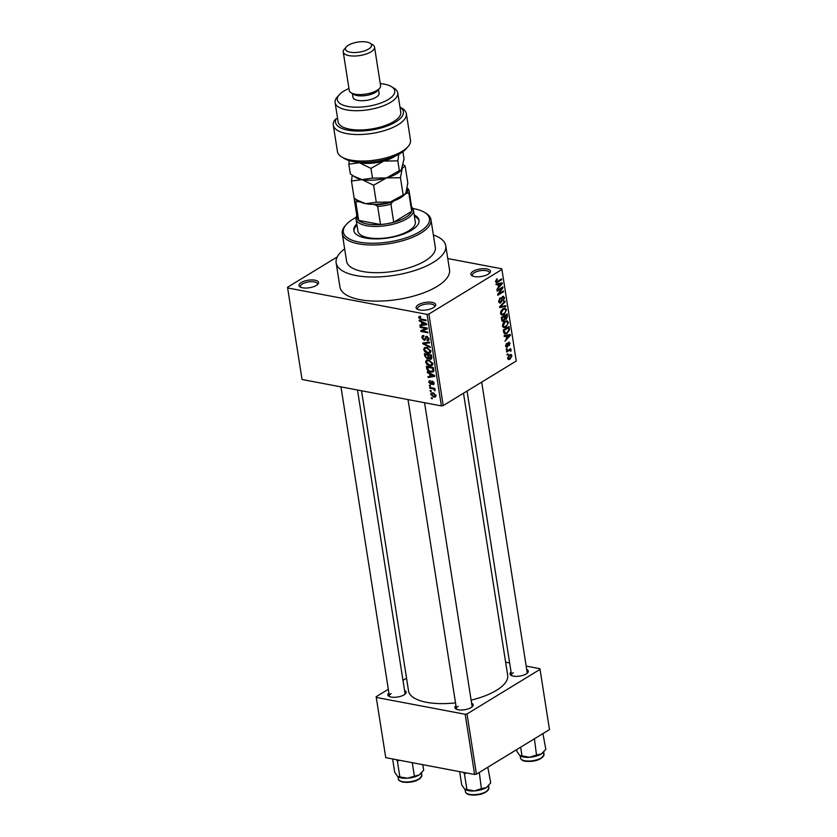<?xml version="1.0" encoding="UTF-8"?>
<svg xmlns="http://www.w3.org/2000/svg" width="837" height="837" viewBox="0 0 837 837"><rect width="100%" height="100%" fill="white"/><g stroke="black" fill="none" stroke-linecap="round" stroke-linejoin="round"><path stroke-width="1.26" d="M488.243 274.191A9.908 3.808 171.1 0 1 472.016 275.718A9.908 3.808 171.1 0 1 473.104 271.324A9.908 3.808 171.1 0 1 485.617 268.782A9.908 3.808 171.1 0 1 489.812 272.925A9.908 3.808 171.1 0 1 488.243 274.191M489.174 273.542A8.579 3.296 -8.9 0 0 489.342 272.632A8.579 3.296 -8.9 0 0 483.483 270.445A8.579 3.296 -8.9 0 0 474.297 272.716A8.579 3.296 -8.9 0 0 472.382 275.289A8.579 3.296 -8.9 0 0 472.811 276.105M433.472 307.629A9.908 3.808 171.1 0 1 417.244 309.146A9.908 3.808 171.1 0 1 418.322 304.752A9.908 3.808 171.1 0 1 430.846 302.209A9.908 3.808 171.1 0 1 435.041 306.363A9.908 3.808 171.1 0 1 433.472 307.629M434.403 306.97A8.579 3.296 -8.9 0 0 434.57 306.07A8.579 3.296 -8.9 0 0 428.711 303.873A8.579 3.296 -8.9 0 0 419.525 306.154A8.579 3.296 -8.9 0 0 417.611 308.727A8.579 3.296 -8.9 0 0 418.04 309.533M316.344 285.427A9.908 3.808 171.1 0 1 300.117 286.945A9.908 3.808 171.1 0 1 301.194 282.55A9.908 3.808 171.1 0 1 313.718 280.008A9.908 3.808 171.1 0 1 317.914 284.161A9.908 3.808 171.1 0 1 316.344 285.427M317.275 284.768A8.579 3.296 -8.9 0 0 317.443 283.869A8.579 3.296 -8.9 0 0 311.584 281.671A8.579 3.296 -8.9 0 0 302.398 283.952A8.579 3.296 -8.9 0 0 300.483 286.526A8.579 3.296 -8.9 0 0 300.912 287.332M404.564 690.483A9.249 3.557 171.1 0 1 405.547 693.685A9.249 3.557 171.1 0 1 404.083 694.856A9.249 3.557 171.1 0 1 388.943 696.279A9.249 3.557 171.1 0 1 388.902 692.931M391.151 693.57A7.92 3.045 -8.9 0 0 389.372 695.945A7.92 3.045 -8.9 0 0 389.749 696.666M526.714 669.558A9.249 3.557 171.1 0 1 527.697 672.749A9.249 3.557 171.1 0 1 526.232 673.931A9.249 3.557 171.1 0 1 511.093 675.354A9.249 3.557 171.1 0 1 511.062 672.006M513.301 672.645A7.92 3.045 -8.9 0 0 511.533 675.02A7.92 3.045 -8.9 0 0 511.899 675.731M471.608 703.195A9.249 3.557 171.1 0 1 472.591 706.386A9.249 3.557 171.1 0 1 471.126 707.568A9.249 3.557 171.1 0 1 455.987 708.991A9.249 3.557 171.1 0 1 455.956 705.643M458.195 706.282A7.92 3.045 -8.9 0 0 456.427 708.657A7.92 3.045 -8.9 0 0 456.793 709.368M344.656 248.861A55.462 21.323 -8.9 0 0 336.15 262.86A55.462 21.323 -8.9 0 0 374.003 277.026A55.462 21.323 -8.9 0 0 433.357 262.326A55.462 21.323 -8.9 0 0 445.744 245.701A55.462 21.323 -8.9 0 0 433.367 234.967M336.15 262.86L339.927 286.955A55.462 21.323 -8.9 0 0 377.769 301.111A55.462 21.323 -8.9 0 0 437.134 286.411A55.462 21.323 -8.9 0 0 449.521 269.796L445.744 245.701M471.126 700.13A50.178 19.293 -8.9 0 0 496.467 690.326A50.178 19.293 -8.9 0 0 507.672 675.292L463.499 393.212M447.753 258.549L501.74 268.782L501.918 269.483L428.889 314.063L443.223 405.6L441.381 405.914L427.048 314.377L428.889 314.063M430.689 394.478L431.254 392.982L433.011 392.846L436.004 395.493L435.428 396.989L433.733 397.125L430.689 394.478L431.536 393.965M429.789 388.201L429.674 387.437L434.811 388.41L434.926 389.174L434.11 389.017L434.999 390.785L433.524 389.048L429.789 388.201L430.72 387.636M428.753 382.174L430.113 380.615L429.496 382.363L430.898 383.44L432.342 381.138L434.079 383.147L432.886 384.643L433.346 383.032L432.562 381.923L430.71 384.34L428.753 382.174L429.601 381.662M429.182 380.804L430.113 380.615M430.333 381.4L429.496 382.363M430.459 383.545L432.049 382.739M431.61 381.243L432.342 381.138M433.681 384.507L432.886 384.643L434.068 383.921M432.677 383.859L433.964 382.655M433.2 381.536L432.174 382.09M431.547 384.256L430.71 384.34L431.913 383.608M426.713 368.552L426.357 366.303L433.43 367.642L433.828 370.979L433.189 371.921L430.741 372.13C428.764 371.942 427.414 370.749 426.713 368.552L427.445 368.102M429.224 357.817L427.205 358.811L424.757 356.091L424.39 353.716L431.453 355.055L431.829 357.43L430.385 359.199L428.774 358.09L428.345 358.696M431.379 359.063L430.385 359.199L431.861 358.299M422.831 343.787L422.716 343.034L429.433 342.103L429.559 342.898L423.595 343.526L430.155 346.727L430.281 347.533L422.831 343.787L424.464 342.793M420.279 327.434L420.153 326.671L427.226 328.01L427.351 328.826L422.193 330.981L427.853 332.059L427.979 332.823L420.906 331.483L420.781 330.657L425.928 328.502L420.279 327.434L421.199 326.869M419.075 316.512L420.603 316.449L420.812 317.233L419.494 317.882L420.153 318.803L425.97 320.016L426.096 320.78L421.293 319.87L418.657 317.683L419.034 316.543M420.666 316.689L419.494 317.882M302.042 379.496L287.52 287.269L302.042 379.496L441.381 405.914M287.708 287.959L427.048 314.377M419.264 321.01L419.138 320.205L426.577 323.877L426.703 324.683L420.017 325.792L419.892 324.986L421.9 324.725L421.482 322.078L419.264 321.01L419.944 320.602M423.982 336.317L422.612 337.845L424.066 339.623L426.734 336.307L429.015 338.859L428.471 340.607L427.257 340.764L428.188 338.723L426.148 337.175L425.709 339.55L424.202 340.397L421.785 337.614L422.392 335.7L423.773 335.532L423.982 336.317L423.051 336.453L423.878 335.951M424.066 339.623L425.813 338.839M425.74 336.432L426.734 336.307M427.048 339.979L429.046 339.142M427.561 336.62L426.148 337.175M425.709 339.55L424.202 340.397L425.73 339.466M424.432 347.648L426.734 347.355L430.919 351.027L430.124 353.047L427.749 353.287L425.091 352.042L423.658 349.646L424.432 347.648M426.399 360.245L428.701 359.952L432.886 363.614L432.091 365.643L429.716 365.874L427.058 364.639L425.635 362.233L426.399 360.245M427.362 372.695L427.236 371.89L434.665 375.562L434.79 376.368L428.105 377.466L427.979 376.671L429.988 376.409L429.58 373.752L427.362 372.695L428.031 372.277M429.444 386.014L429.329 385.25L430.459 386.202L429.444 386.014L430.344 385.47M430.27 391.266L430.155 390.502L431.16 390.691L431.275 391.454L430.27 391.266L431.16 390.722M431.4 398.496L431.285 397.732L432.415 398.684L431.4 398.496L432.3 397.952M507.965 354.553L507.138 355.066L507.013 354.292L507.85 353.789L507.965 354.553L507.034 354.375M508.844 350.661L506.657 352L506.531 351.226L510.758 348.652L510.204 349.835L511.104 350.284L510.988 351.153L509.733 350.274L507.797 350.462M509.158 349.636L511.104 350.284L508.802 349.845M510.34 350.703L508.488 350.044M507.138 349.301L506.312 349.803L506.197 349.039L507.023 348.537L507.138 349.301L506.207 349.123M505.872 346.78L507.295 347.052L505.642 346.026L506.709 343.327L506.249 345.712L507.065 346.351L508.53 342.333L510.005 343.327L509.084 345.838L509.409 343.725L508.739 343.044L507.295 347.052L506.49 347.25M505.6 345.587L507.065 346.351M508.53 342.333L509.231 342.166M509.409 343.725L507.975 342.898M506.071 336.087L504.23 336.484L504.104 335.679L510.277 334.465L510.403 335.271L504.973 341.266L506.479 338.744L506.071 336.087L504.104 335.721M502.514 326.095L503.079 323.333L504.962 321.366L507.086 320.749L508.477 322.465L505.956 327.236L503.748 327.748L502.514 326.095M500.547 313.498L501.112 310.747L502.985 308.769L505.119 308.162L506.511 309.868L503.979 314.639L501.781 315.151L500.547 313.498M495.546 281.546L497.094 278.784L496.226 281.169L496.791 281.724L501.583 278.92L501.698 279.694L497.753 282.1L496.289 282.592L495.546 281.546M495.514 281.033L496.791 281.724M501.918 269.483L516.251 361.019L443.223 405.6M497.973 284.413L496.132 284.81L496.006 284.005L502.179 282.791L502.305 283.597L496.885 289.592L498.392 287.06L497.973 284.413L496.017 284.036M501.792 288.388L497.136 291.234L497.021 290.46L502.828 286.913L502.953 287.74L498.81 293.808L503.466 290.973L503.581 291.736L497.774 295.283L497.649 294.457L501.792 288.388L500.735 288.19M498.998 302.513L500.725 302.837L498.664 301.477L500.223 297.742L499.354 301.132L500.589 302.084L502.671 296.497L504.606 297.7L503.225 301.069L503.926 298.139L502.765 297.271L502.21 297.878L501.918 300.828L500.725 302.837L499.741 303.057M498.768 301.969L500.589 302.084M502.671 296.497L503.602 296.267M502.158 296.926L503.288 297.145L502.001 297.125M505.883 306.447L499.699 307.577L499.584 306.834L505.035 301.017L505.161 301.812L500.317 306.75L505.757 305.641L505.883 306.447L503.748 306.039M503.696 321.178L502.598 321.45L501.258 317.505L507.065 313.959L507.442 316.344L506.312 319.347L504.962 319.253L503.696 321.178L501.876 320.833M504.397 318.981L506.312 319.347L504.376 319.148M506.971 333.45L504.763 334.068L503.225 330.102L509.032 326.556L509.451 329.977L506.971 333.45L505.653 333.199M510.131 359.115L508.551 359.586L507.567 358.341L509.419 354.867L510.957 354.417L511.941 355.673L510.131 359.115L507.63 358.634M337.28 256.896L287.52 287.269M385.752 757.652L376.137 696.729L385.752 757.652L474.61 774.487L465.173 714.275L467.015 713.961L476.441 774.173L474.61 774.487M376.315 697.43L465.173 714.275M467.015 713.961L540.043 669.38L549.48 729.592L476.441 774.173M505.621 662.182L509.639 662.946M526.17 666.085L539.865 668.679L540.043 669.38M406.531 678.179L402.974 680.345M388.337 689.29L376.137 696.729M361.532 390.774L408.519 690.818A50.178 19.293 -8.9 0 0 455.516 702.86M471.942 707.003A7.92 3.045 -8.9 0 0 472.078 706.208L424.558 402.723M404.899 694.291A7.92 3.045 -8.9 0 0 405.035 693.496L357.504 390.011M527.048 673.366A7.92 3.045 -8.9 0 0 527.184 672.571L481.704 382.111M496.362 279.328L497.293 279.506M500.652 279.495L501.698 279.694M500.16 283.188L502.305 283.597M500.495 283.942L498.695 284.256L499.03 286.39L501.645 283.617L498.381 283.534M496.676 283.869L498.695 284.256M499.773 283.262L501.645 283.617M498.256 286.244L499.03 286.39M501.834 287.52L502.953 287.74M498.172 293.693L498.81 293.808M502.535 291.538L503.581 291.736M499.563 298.296L500.421 298.464M498.611 300.996L499.354 301.132M503.759 297.543L504.606 297.7M501.656 297.773L502.21 297.878M501.311 300.713L501.918 300.828M504.429 301.665L505.161 301.812M499.762 306.645L500.317 306.75M505.663 309.711L506.511 309.868M502.514 314.367L503.979 314.639M505.83 310.286L504.816 309.01L503.1 309.544L501.227 313.08L502.252 314.346L505.14 312.735L505.83 310.286M502.19 309.376L503.1 309.544M500.495 312.944L501.227 313.08M506.667 316.198L507.442 316.344M506.511 315.141L504.774 316.198L505.182 318.416L506.092 318.635L506.511 315.141L505.454 314.942M503.717 315.999L504.774 316.198M504.345 318.248L506.092 318.635M504.094 316.616L502.054 317.861L502.503 320.236L503.571 320.414L504.324 318.133L504.094 316.616L503.037 316.417M501.29 317.715L502.054 317.861M501.656 320.069L503.571 320.414M501.541 319.336L502.305 319.483M507.63 322.297L508.477 322.465M504.481 326.953L505.956 327.236M507.797 322.883L506.793 321.607L505.067 322.14L503.194 325.677L504.219 326.932L507.117 325.331L507.797 322.883M504.156 321.963L505.067 322.14M502.472 325.541L503.194 325.677M508.77 329.851L509.451 329.977M508.477 327.738L504.031 330.448L505.391 333.241L506.856 332.676L508.75 330.259L508.477 327.738L507.431 327.539M503.257 330.301L504.031 330.448M503.717 332.969L505.391 333.241M503.476 331.682L504.24 331.829M508.247 334.863L510.403 335.271M508.593 335.616L506.783 335.93L507.117 338.064L509.743 335.302L506.479 335.218M504.774 335.553L506.783 335.93M507.871 334.946L509.743 335.302M506.354 337.918L507.117 338.064M506.144 343.913L506.898 344.049M509.241 343.18L510.005 343.327M507.756 343.379L508.425 343.505M509.827 349.217L510.884 349.416M510.361 351.038L510.988 351.153M511.114 355.516L511.941 355.673M507.536 357.87L509.974 358.372L511.334 356.018L509.22 355.003M511.334 356.018L509.545 355.631L508.174 357.995L508.812 358.728L507.599 358.498M508.634 355.463L509.545 355.631M420.613 316.491L418.657 317.683M421.722 324.746L420.017 325.792M422.633 324.275L421.9 324.725M422.13 321.68L421.482 322.078M424.516 323.595L422.35 322.486L422.685 324.62L425.907 324.201L424.516 323.595L425.186 323.187M422.978 322.099L422.35 322.486M426.504 323.846L425.907 324.201M427.257 328.23L422.193 330.981M424.579 329.527L420.906 331.483M426.86 327.937L425.928 328.502M422.633 337.102L421.785 337.614M429.025 339.686L427.257 340.764M428.879 338.305L428.188 338.723M424.882 342.731L423.595 343.526M428.931 352.555L427.749 353.287M425.667 351.686L425.091 352.042M424.495 349.134L423.658 349.646M430.773 350.452L430.092 350.87L426.839 348.119L425.102 348.276L424.485 349.793L427.644 352.523L430.95 351.488M427.686 347.606L426.839 348.119M429.193 352.503L430.092 350.87M429.119 357.64L427.205 358.811M431.484 355.212L428.638 355.265L429.057 357.514L430.145 358.414L431.861 357.681M429.569 354.689L428.638 355.265M430.145 358.414L430.752 355.662M428.743 354.532L427.812 355.108L425.332 354.637L425.803 357.075L427.079 358.048L428.973 357.242M426.263 354.072L425.332 354.637M428.785 356.175L428.052 356.614L427.812 355.108M427.079 358.048L428.052 356.614M430.909 365.152L429.716 365.874M427.644 364.273L427.058 364.639M426.462 361.73L425.635 362.233M432.75 363.049L432.059 363.467L428.816 360.716L427.079 360.862L426.462 362.39L429.622 365.11L432.928 364.074M429.663 360.192L428.816 360.716M431.16 365.089L432.059 363.467M431.85 371.45L430.741 372.13M432.719 368.249L427.309 367.223L428.858 370.728L430.626 371.366L432.97 370.676L432.719 368.249L433.451 367.809M428.241 366.658L427.309 367.223M433.671 369.159L432.938 369.609M433.817 370.153L432.53 371.23L433.838 370.435M429.82 376.43L428.105 377.466M430.72 375.959L429.988 376.409M430.218 373.365L429.58 373.752M432.614 375.269L430.438 374.17L430.773 376.305L434.005 375.876L432.614 375.269L433.273 374.871M431.076 373.783L430.438 374.17M434.591 375.52L434.005 375.876M433.147 381.505L432.467 381.923M434.832 388.577L434.11 389.017M435.104 389.896L434.236 390.429M434.832 389.529L434.236 389.885M434.633 388.378L433.524 389.048M433.388 388.138L432.457 388.703M436.035 395.723L433.733 397.125M436.025 395.577L434.884 396.267L435.271 395.326L433.137 393.62L431.421 394.635L433.566 396.351L435.868 394.959M433.953 393.118L433.137 393.62M433.147 392.877L431.421 394.635M356.792 223.918A33.009 12.691 -8.9 0 0 353.81 230.489A33.009 12.691 -8.9 0 0 376.336 238.911A33.009 12.691 -8.9 0 0 411.668 230.165A33.009 12.691 -8.9 0 0 419.034 220.267A33.009 12.691 -8.9 0 0 414.189 214.931M419.096 220.874A33.009 12.691 -8.9 0 0 414.378 216.134M356.07 217.39A43.576 16.75 -8.9 0 0 353.099 219.064A43.576 16.75 -8.9 0 0 346.204 224.619A43.576 16.75 -8.9 0 0 364.67 242.887A43.576 16.75 -8.9 0 0 419.745 231.692A43.576 16.75 -8.9 0 0 424.485 212.357A43.576 16.75 -8.9 0 0 412.871 208.497M424.485 212.357L425.824 213.163A44.895 17.263 171.1 0 1 430.971 219.639A44.895 17.263 171.1 0 1 420.938 233.094A44.895 17.263 171.1 0 1 372.894 244.99A44.895 17.263 171.1 0 1 342.249 233.533A44.895 17.263 171.1 0 1 345.168 225.802L346.204 224.619M342.249 233.533L346.591 261.228A44.895 17.263 -8.9 0 0 377.225 272.695A44.895 17.263 -8.9 0 0 425.28 260.788A44.895 17.263 -8.9 0 0 435.303 247.333L430.971 219.639M411.605 206.959A29.054 11.163 171.1 0 1 413.426 210.045L415.309 222.087A29.054 11.163 171.1 0 1 408.822 230.792A29.054 11.163 171.1 0 1 377.728 238.493A29.054 11.163 171.1 0 1 357.912 231.075L356.018 219.032A29.054 11.163 171.1 0 1 356.813 215.538M356.98 225.122A33.009 12.691 -8.9 0 0 353.936 231.085M355.725 199.164A26.407 10.149 -8.9 0 0 357.776 201.518L355.851 202.313A27.736 10.661 171.1 0 1 354.313 199.562L357.137 217.62A27.736 10.661 -8.9 0 0 358.675 220.382A27.736 10.661 -8.9 0 0 367.108 223.971A27.736 10.661 -8.9 0 0 380.521 224.525A27.736 10.661 -8.9 0 0 393.735 222.255A27.736 10.661 -8.9 0 0 411.689 211.301A27.736 10.661 -8.9 0 0 411.93 209.041L409.105 190.982A27.736 10.661 171.1 0 1 408.864 193.232L406.928 193.096A26.407 10.149 -8.9 0 0 407.054 188.471M413.426 210.045A29.054 11.163 171.1 0 1 397.784 222.851A29.054 11.163 171.1 0 1 366.47 225.687A29.054 11.163 171.1 0 1 356.018 219.032M355.851 202.313L358.675 220.382L380.521 224.525L377.686 206.457L375.384 204.856A26.407 10.149 -8.9 0 0 392.459 201.926L394.645 200.587M392.459 201.926L390.91 204.197L393.735 222.255L411.689 211.301L408.864 193.232M357.776 201.518L360.433 202.02M372.727 204.343L375.384 204.856M404.742 194.425L406.928 193.096M407.159 187.917L407.567 188.22A27.736 10.661 171.1 0 1 409.105 190.982M354.313 199.562A27.736 10.661 171.1 0 1 354.323 198.191M390.91 204.197A27.736 10.661 171.1 0 1 377.686 206.457M520.384 755.926L520.279 755.853A12.858 4.938 -8.9 0 0 520.384 755.926A12.858 4.938 -8.9 0 0 523.533 757.014A12.858 4.938 -8.9 0 0 529.539 757.286L519.704 755.424L516.837 751.249L516.596 749.67M520.279 755.853L519.704 755.424M520.635 747.2L522.006 755.957M536.496 754.974L529.539 757.286A12.858 4.938 -8.9 0 0 541.445 753.938L536.496 754.974L534.414 738.789M542.92 733.599L545.829 749.282L541.445 753.938A12.858 4.938 -8.9 0 0 543.485 752.306A12.858 4.938 -8.9 0 0 543.663 752.076M396.518 759.693L397.408 761.241L399.375 760.237M422.811 764.673L423.668 770.207L419.295 774.874L407.378 778.211L399.856 776.893L397.554 776.349L394.687 772.174L392.616 758.95M398.171 776.809A12.858 4.938 -8.9 0 0 398.234 776.851L397.554 776.349M397.408 761.241L399.856 776.893M412.275 762.674L414.346 775.909M398.234 776.851A12.858 4.938 -8.9 0 0 407.378 778.211A12.858 4.938 -8.9 0 0 419.295 774.874A12.858 4.938 171.1 0 0 421.325 773.231L421.858 772.624M465.215 789.521A12.858 4.938 -8.9 0 0 465.278 789.563A12.858 4.938 -8.9 0 0 468.438 790.651A12.858 4.938 -8.9 0 0 474.433 790.923L464.598 789.061L461.731 784.886L459.659 771.662M465.278 789.563L464.598 789.061M463.562 772.394L464.451 773.953L466.9 789.594M464.451 773.953L466.418 772.938M481.39 788.611L474.433 790.923A12.858 4.938 -8.9 0 0 486.339 787.586L481.39 788.611L479.308 772.425M487.814 767.236L490.723 782.919L486.339 787.586A12.858 4.938 -8.9 0 0 488.379 785.943A12.858 4.938 -8.9 0 0 488.557 785.713L488.892 787.973C486.464 793.392 480.176 795.684 470.038 794.847C467.527 794.501 465.979 793.434 465.414 791.656A11.885 4.572 -8.9 0 0 469.683 794.376A11.885 4.572 -8.9 0 0 482.499 793.214A11.885 4.572 -8.9 0 0 488.892 787.973M408.1 146.538L406.039 148.892A34.338 13.193 171.1 0 1 400.609 153.276A34.338 13.193 171.1 0 1 344.363 158.559L341.674 156.937A36.974 14.219 -8.9 0 0 402.252 151.246A36.974 14.219 -8.9 0 0 408.1 146.538A36.974 14.219 -8.9 0 0 410.507 140.166L406.353 113.665A36.974 14.219 171.1 0 1 372.026 133.428A36.974 14.219 171.1 0 1 333.293 125.111A36.974 14.219 171.1 0 1 334.319 120.633L336.202 118.645L337.677 118.927M333.293 125.111L337.447 151.612A36.974 14.219 -8.9 0 0 341.674 156.937M348.945 88.502A29.054 11.163 -8.9 0 0 343.84 91.087A29.054 11.163 -8.9 0 0 339.236 94.79A29.054 11.163 -8.9 0 0 351.55 106.969A29.054 11.163 -8.9 0 0 388.263 99.509A29.054 11.163 -8.9 0 0 391.434 86.619A29.054 11.163 -8.9 0 0 380.26 83.606M391.434 86.619L394.112 88.241A31.691 12.178 171.1 0 1 397.742 92.813A31.691 12.178 171.1 0 1 390.659 102.302A31.691 12.178 171.1 0 1 356.74 110.704A31.691 12.178 171.1 0 1 335.114 102.616A31.691 12.178 171.1 0 1 337.175 97.155L339.236 94.79M343.233 51.988L349.27 90.532A15.851 6.089 -8.9 0 0 351.08 92.813L353.769 94.435A13.204 5.074 -8.9 0 0 375.394 92.394A13.204 5.074 -8.9 0 0 377.487 90.72L379.548 88.356A15.851 6.089 -8.9 0 0 380.573 85.625L374.537 47.081A15.851 6.089 171.1 0 1 371 51.831A15.851 6.089 171.1 0 1 354.041 56.037A15.851 6.089 171.1 0 1 343.233 51.988A15.851 6.089 171.1 0 1 344.258 49.257L346.319 46.893A13.204 5.074 -8.9 0 0 351.917 52.428A13.204 5.074 -8.9 0 0 368.604 49.038A13.204 5.074 -8.9 0 0 370.048 43.179A13.204 5.074 -8.9 0 0 348.412 45.208A13.204 5.074 -8.9 0 0 346.319 46.893M351.08 92.813A15.851 6.089 -8.9 0 0 377.037 90.375A15.851 6.089 -8.9 0 0 379.548 88.356M370.048 43.179L372.727 44.8A15.851 6.089 171.1 0 1 374.537 47.081M352.419 93.618L353.005 97.343A13.204 5.074 -8.9 0 0 362.013 100.712A13.204 5.074 -8.9 0 0 376.148 97.218A13.204 5.074 -8.9 0 0 379.098 93.263L378.512 89.538M335.114 102.616L338.138 121.888A31.691 12.178 -8.9 0 0 359.764 129.976A31.691 12.178 -8.9 0 0 393.683 121.574A31.691 12.178 -8.9 0 0 400.756 112.074L397.742 92.813M399.971 107.042L402.126 108.339A36.974 14.219 171.1 0 1 406.353 113.665M336.202 118.645A34.338 13.193 -8.9 0 0 373.626 129.662A34.338 13.193 -8.9 0 0 399.971 107.063M373.605 185.239L386.474 177.936L400.452 177.716L402.241 168.31L405.15 165.988L407.807 183L406.018 192.405L405.098 194.017L390.251 202.02L376.273 202.251L365.748 203.684L357.493 200.294L354.124 198.045L351.456 181.043L361.982 179.599L373.605 185.239L376.273 202.251M400.452 177.716L403.12 194.718M405.15 165.988L403.225 164.669M352.262 175.278L351.456 181.043M353.915 176.314L355.83 177.475A25.089 9.646 -8.9 0 0 361.982 179.599A25.089 9.646 -8.9 0 0 386.474 177.936A25.089 9.646 -8.9 0 0 400.902 170.413L399.343 170.633L386.474 177.936L372.496 178.155L361.982 179.599L353.727 176.199L350.347 173.96L348.82 164.178L359.335 162.734A25.089 9.646 -8.9 0 0 383.838 161.081A25.089 9.646 -8.9 0 0 395.66 155.849M357.692 200.409L359.607 201.56A25.089 9.646 -8.9 0 0 365.748 203.684A25.089 9.646 -8.9 0 0 390.251 202.02A25.089 9.646 -8.9 0 0 404.679 194.498L405.098 194.027M402.911 151.727L404.041 158.915L401.321 169.932M356.374 162.001A25.089 9.646 -8.9 0 0 359.335 162.734L370.969 168.383L383.838 161.081L397.816 160.85L398.778 154.322M349.259 160.62L348.82 164.178M397.816 160.85L399.343 170.633M370.969 168.383L372.496 178.155M495.567 281.682L497.753 282.1M501.405 299.207L502.012 299.322M500.578 305.767L501.185 305.882M504.23 317.495L504.993 317.642M508.603 328.554L509.377 328.7M507.588 344.394L508.331 344.53M422.225 319.305L421.293 319.87M426.002 337.426L425.112 337.97M426.064 342.574L424.662 343.432M425.489 355.641L424.757 356.091M431.693 356.552L430.961 356.991M432.216 382.028L431.055 382.739M543.998 754.336C541.57 759.755 535.282 762.047 525.134 761.21C522.633 760.864 521.085 759.797 520.52 758.019A11.885 4.572 -8.9 0 0 524.789 760.739A11.885 4.572 -8.9 0 0 537.605 759.577A11.885 4.572 -8.9 0 0 543.998 754.336L543.652 752.107M542.878 756.742A11.09 4.269 171.1 0 1 525.395 761.157M402.639 781.664A11.885 4.572 -8.9 0 0 415.445 780.502A11.885 4.572 -8.9 0 0 421.848 775.261C419.421 780.68 413.133 782.972 402.984 782.135C399.804 781.256 398.255 780.189 398.36 778.944A11.885 4.572 -8.9 0 0 402.639 781.664M420.729 777.667A11.09 4.269 171.1 0 1 403.246 782.082M487.772 790.379A11.09 4.269 171.1 0 1 470.289 794.794M504.816 309.01L503.121 308.696M502.252 314.346L500.672 314.042M505.569 318.782L504.376 318.552M502.932 320.581L501.719 320.351M506.793 321.607L505.098 321.282M504.219 326.932L502.65 326.639M506.709 346.434L505.674 346.236M509.001 342.992L508.038 342.804M509.974 350.264L508.551 350.002M425.102 348.276L426.629 347.345M427.079 360.862L428.607 359.931M430.804 383.513L432.038 382.76M433.137 383.775L434.079 383.2M432.29 381.965L433.106 381.473M511.533 675.02L467.056 391.046M389.372 695.945L340.983 386.882M408.027 399.584L456.427 708.657M520.52 758.019L520.164 755.78M543.485 752.306L544.008 751.699M421.848 775.261L421.503 773.043M398.36 778.944L398.014 776.715M465.414 791.656L465.058 789.417M488.379 785.943L488.902 785.336"/></g></svg>
